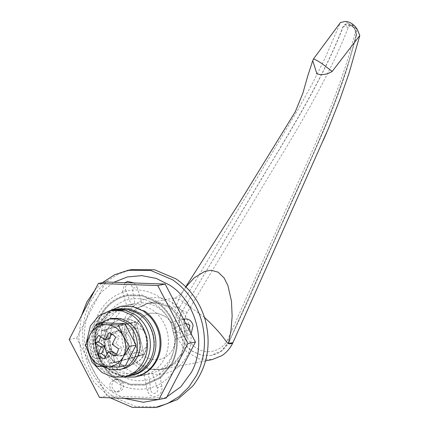 <?xml version="1.0" encoding="UTF-8"?>
<svg xmlns="http://www.w3.org/2000/svg" width="429" height="429" viewBox="0 0 429 429"><rect width="100%" height="100%" fill="white"/><g stroke="black" fill="none" stroke-linecap="round" stroke-linejoin="round"><path stroke-width="0.32" stroke-dasharray="2.15 1.61" d="M141.629 329.252L133.564 327.541L126.056 333.349C123.241 340.283 124.694 346.101 130.416 350.793C133.07 352.52 135.87 353.062 138.814 352.429C141.956 351.641 144.348 349.726 145.983 346.696C147.324 344.058 147.742 341.216 147.249 338.159C146.525 334.33 144.648 331.36 141.629 329.252M122.662 355.609L114.264 353.973C108.548 349.281 107.094 343.468 109.91 336.529L117.412 330.727L125.477 332.432C128.094 334.234 129.869 336.754 130.797 339.983C131.708 343.484 131.387 346.782 129.837 349.876C131.172 347.238 131.596 344.396 131.102 341.345C130.373 337.516 128.502 334.545 125.477 332.432L117.412 330.727L109.91 336.529C107.094 343.468 108.548 349.281 114.264 353.973C116.924 355.7 119.723 356.247 122.662 355.609C125.804 354.821 128.196 352.911 129.837 349.876C128.448 352.477 126.453 354.268 123.858 355.255L138.814 352.429M101.512 330.507L101.206 331.097L109.18 363.031L109.727 363.401L138.235 355.898L138.54 355.303L130.566 323.375L130.014 323.005L101.512 330.507L107.078 329.408L112.924 322.511L120.871 318.919L128.416 318.951L135.585 321.911L107.078 329.408M134.298 342.406C132.588 335.88 133.178 329.735 136.068 323.965L141.94 316.87L150.016 313.175L157.716 313.245L165.004 316.35C175.043 322.699 178.925 338.24 173.102 348.766C170.292 353.995 166.221 357.448 160.902 359.121L159.154 359.55L151.453 359.486L144.165 356.376C139.323 353.04 136.031 348.386 134.298 342.406M105.153 348.15C103.475 341.752 104.016 335.703 106.773 330.003L114.752 361.937C110.049 358.596 106.848 354 105.153 348.15M101.206 331.097L106.773 330.003M130.014 323.005L135.585 321.911M130.566 323.375L136.132 322.276C145.881 328.668 149.662 343.79 144.112 354.209L136.132 322.276M138.54 355.303L144.112 354.209M138.235 355.898L143.801 354.799C140.985 359.877 136.969 363.229 131.757 364.864L130.008 365.294L122.463 365.261L115.294 362.301L143.801 354.799M109.727 363.401L115.294 362.301M109.18 363.031L114.752 361.937M181.156 354.161L172.731 364.339L161.138 369.637L150.091 369.541L139.634 365.084C125.23 355.973 119.659 333.671 128.014 318.57L136.438 308.387L148.026 303.089L159.819 303.351L169.535 307.641C176.34 312.323 181.011 318.844 183.553 327.198C186.175 336.717 185.376 345.704 181.156 354.161C177.45 361.095 172.136 365.878 165.219 368.495L161.138 369.637L150.091 369.541L139.634 365.084C125.23 355.973 119.659 333.671 128.014 318.57L136.438 308.387L148.026 303.089L159.079 303.185L169.535 307.641C176.512 312.451 181.242 319.165 183.719 327.783C186.143 337.114 185.285 345.908 181.156 354.161M204.477 317.396L179.719 299.431L173.675 298.037L172.152 302.692L173.949 306.794L179.606 307.507L179.831 307.1L175.504 307.947L178.598 299.587L182.829 291.586L185.929 286.953M232.202 344.101L228.882 341.875L221.509 350.783L211.368 355.421L201.7 355.335L192.551 351.437C179.944 343.463 175.07 323.949 182.379 310.735L179.059 308.51L179.606 307.507M179.059 308.51C176.55 313.385 175.241 318.672 175.145 324.378L177.992 339.264L186.352 351.56L198.568 358.81L212.189 359.577M355.829 35.784L356.73 34.744C356.96 28.786 356.778 29.215 352.799 25.177L351.163 25.504L344.589 24.882L342.814 27.07C325.649 72.528 294.09 125.279 262.773 176.614L182.566 310.698C175.257 323.911 180.132 343.425 192.734 351.399L201.887 355.298L211.561 355.384L221.696 350.745L229.065 341.838L298.756 186.181C322.64 134.304 345.168 81.558 356.129 35.564C356.778 31.617 355.282 28.25 351.635 25.456L352.799 25.177L352.836 26.882C354.772 28.384 355.561 30.191 355.201 32.304C344.165 78.448 321.621 131.285 297.651 183.355L227.735 339.537C229.456 340.755 229.901 341.522 229.065 341.838L293.592 197.26C318.94 141.919 344.278 85.001 355.829 35.784C356.478 31.837 354.992 28.459 351.372 25.643L351.442 25.327L344.905 24.678L343.136 26.861C326.914 69.332 298.648 118.232 269.112 166.329L182.566 310.698L187.21 312.403L274.051 167.551C303.716 119.294 331.89 70.227 348.176 27.601C349.109 25.874 350.6 25.59 352.643 26.754L352.836 26.882M355.201 32.304L356.73 34.744L346.412 70.538C340.465 88.798 333.456 107.529 325.375 126.732C311.063 159.502 297.195 190.583 283.784 219.986C271.857 246.348 260.821 271.418 250.67 295.195L229.065 341.838M227.735 339.537C221.911 351.405 206.746 355.384 196.085 347.839C185.113 340.894 180.861 323.916 187.21 312.403M344.589 24.882L344.905 24.678C346.085 23.236 348.654 23.359 352.606 25.048L352.643 26.754M342.814 27.07L343.136 26.861C344.626 26.142 346.305 26.389 348.176 27.601M357.427 29.703L345.109 21.45M179.831 307.1L298.343 109.122L313.25 81.859L325.472 57.266L340.438 22.533M111.293 354.558C105.577 349.866 104.124 344.053 106.939 337.114L114.441 331.311L122.506 333.017C125.123 334.824 126.898 337.339 127.826 340.567C128.738 344.069 128.416 347.367 126.866 350.461C125.477 353.062 123.488 354.853 120.892 355.839L119.359 356.268L111.293 354.558M86.915 348.477L86.417 342.599M126.426 376.474L115.38 376.383L104.923 371.922C90.519 362.811 84.947 340.508 93.302 325.407L101.727 315.229L113.315 309.931M128.276 376.045L118.157 375.434L108.634 371.192C94.23 362.081 88.658 339.779 97.013 324.678L104.681 315.101L115.187 309.631M131.998 375.38L120.946 375.284L110.489 370.828C96.085 361.711 90.514 339.414 98.868 324.313L107.293 314.13L118.887 308.832M136.014 321.798L106.655 329.52L114.87 362.414L144.23 354.686L136.014 321.798L106.655 329.52M104.799 329.885L113.015 362.778L144.23 354.686M142.374 355.051L134.159 322.163M113.015 362.778L114.87 362.414M169.675 314.977C178.99 331.15 179.826 347.458 172.195 363.91L160.746 377.879L144.922 385.145L160.634 377.96L172.061 364.157C179.826 347.651 179.027 331.258 169.669 314.977C166.087 309.298 161.631 304.665 156.301 301.067L142.117 295.023L127.129 294.895L125.418 295.275C114.291 298.225 105.813 305.099 99.984 315.889C88.653 336.368 96.209 366.613 115.744 378.973L129.928 385.017L144.911 385.145L130.196 385.07L115.755 378.973C97.174 367.144 89.211 339.044 98.67 318.661C104.322 306.36 113.24 298.568 125.429 295.27L127.14 294.895L142.122 295.023L156.306 301.067C161.642 304.66 166.098 309.298 169.675 314.977M175.477 331.317C177.831 342.857 176.469 353.657 171.396 363.712L160.178 377.263L144.75 384.314L130.041 384.191L116.12 378.255C96.943 366.125 89.527 336.433 100.649 316.334C106.081 306.231 113.948 299.608 124.254 296.466L127.306 295.726L142.01 295.849L155.936 301.785C166.034 308.794 172.549 318.64 175.482 331.317C177.821 342.75 176.501 353.469 171.53 363.47L160.29 377.182L144.761 384.314L130.303 384.239L116.13 378.255C97.887 366.645 90.074 339.06 99.356 319.053C104.638 307.502 112.94 299.968 124.26 296.46L127.295 295.726L142.004 295.854L155.925 301.785C166.023 308.8 172.538 318.64 175.477 331.317M144.482 310.971L133.371 306.231L121.632 306.129L109.315 311.76L100.365 322.576C91.49 338.62 97.404 362.317 112.709 372.002L123.804 376.732L135.526 376.844M167.567 333.344C165.267 323.112 160.049 315.165 151.909 309.507L140.798 304.772L129.059 304.67L116.742 310.296L107.792 321.112C98.911 337.156 104.832 360.853 120.136 370.538L131.247 375.273L142.986 375.375L145.174 374.855C153.512 372.383 159.867 367.074 164.253 358.928C168.259 350.997 169.364 342.465 167.567 333.344M69.192 339.436L76.614 337.972L105.748 282.009M99.464 397.447L106.891 395.983L76.614 337.972M166.296 398.032L106.891 395.983M121.9 369.16L113.476 369.085L105.502 365.685C94.519 358.741 90.272 341.736 96.643 330.217L103.067 322.458L111.905 318.42M103.555 366.774L102.719 366.237C91.736 359.288 87.489 342.283 93.86 330.77L99.678 323.487M102.906 322.855L92.117 343.581L103.325 365.068L125.332 365.824M108.869 338.926L102.397 334.792L100.686 336.813M116.409 354.059L118.415 355.346C120.42 353.416 121.686 350.986 122.206 348.058L115.889 343.629L119.348 336.62C117.519 334.314 115.272 332.807 112.607 332.105L111.626 333.912M105.47 356.955L108.205 358.033L111.937 351.212M98.686 335.521L102.397 334.792M105.094 339.655L108.805 338.921M108.896 332.834L112.607 332.105M115.637 337.35L119.348 336.62M112.178 344.289L115.889 343.554M112.173 344.358L115.889 343.629M112.21 344.423L115.921 343.688M118.495 348.788L122.206 348.058M114.699 356.075L118.415 355.346M108.172 351.978L111.883 351.249M104.494 358.762L108.205 358.033M96.734 366.366L103.325 365.068M85.521 344.878L92.117 343.581M115.396 362.049C105.357 355.695 101.475 340.154 107.293 329.633L113.165 322.538L121.246 318.844L128.941 318.913L136.229 322.018C141.093 325.37 144.391 330.046 146.117 336.052C147.801 342.556 147.206 348.686 144.332 354.434C141.747 359.266 138.047 362.602 133.221 364.425L130.378 365.218L122.683 365.154L115.396 362.049M165.004 316.35C169.863 319.702 173.16 324.378 174.887 330.384C176.576 336.888 175.981 343.012 173.102 348.766C170.522 353.598 166.817 356.928 161.996 358.757L159.154 359.55L151.453 359.486L144.165 356.376C134.127 350.026 130.244 334.486 136.068 323.965L141.94 316.87L150.016 313.175L157.716 313.245L165.004 316.35M123.536 377.048L111.781 372.184L104.971 366.2C94.637 354.842 92.24 336.052 99.437 322.758L110.419 310.499M141.709 302.777C150.922 303.013 158.869 306.799 165.546 314.141L171.117 322.474L173.252 332.824L175.225 338.921C175.198 353.196 169.686 363.792 158.676 370.71L152.172 373.316L148.439 374.303L143.999 374.571C134.781 374.34 126.839 370.549 120.158 363.207L110.972 349.211L109.926 345.023L110.478 338.427C110.505 324.158 116.023 313.561 127.027 306.638L131.006 304.531L134.744 303.55L141.709 302.777L137.269 287.628L132.373 288.1C131.982 282.041 123.348 284.314 125.842 289.822L122.592 291.489L124.978 282.673M120.705 306.317L134.744 303.55L132.373 288.1M135.596 376.828L148.557 374.276L150.804 389.746C151.201 395.806 159.835 393.532 157.336 388.031L161.872 386.105C162.462 391.253 160.569 394.664 156.194 396.337C151.614 397.018 148.616 394.894 147.195 389.966L150.804 389.746M135.784 372.158C127.51 374.978 119.514 373.911 111.797 368.956C98.289 360.414 93.066 339.505 100.901 325.348C108.049 310.73 126.711 305.823 139.827 315.106C146.369 319.616 150.804 325.911 153.126 333.987C155.395 342.739 154.596 350.981 150.724 358.714C147.249 365.218 142.272 369.701 135.784 372.158M119.117 391.704C115.567 392.262 113.197 390.706 112.017 387.049C111.508 383.188 112.961 380.609 116.366 379.311L118.474 379.166C120.587 379.515 122.126 380.721 123.085 382.786L123.461 383.966C123.97 387.827 122.522 390.406 119.117 391.704L116.667 392.197L112.634 391.345C109.776 389.001 109.052 386.095 110.457 382.625L114.211 379.724L115.884 379.67L118.243 380.577L120.517 383.29C121.396 385.355 121.364 387.355 120.42 389.296L116.667 392.197M116.366 379.311L114.211 379.724M171.391 307.277C178.367 312.087 183.097 318.801 185.575 327.413C187.999 336.749 187.141 345.543 183.011 353.791C179.306 360.73 173.997 365.508 167.074 368.13L162.999 369.272L151.946 369.176L141.49 364.72C127.086 355.603 121.514 333.306 129.869 318.2L138.294 308.022L149.882 302.724L160.934 302.82L171.391 307.277M110.248 397.817L93.602 381.676L82.658 360.451L78.738 338.197L81.381 316.017M94.825 290.192L102.359 282.679M158.827 406.821L136.036 406.622L114.468 397.426C108.634 393.516 103.453 388.722 98.927 383.049C93.42 376.104 89.232 368.329 86.368 359.722L83.06 345.168L82.582 330.298L84.958 315.792L90.085 302.3L97.726 290.444L107.534 280.764L119.058 273.697L131.783 269.568M130.866 360.735C119.541 347.045 118.726 324.839 129.043 311.181C139.001 296.814 159.068 293.27 173.445 303.33C192.224 314.999 197.04 345.849 182.657 362.355C172.394 375.509 153.255 378.298 139.436 368.667L130.866 360.735M97.903 354.316L100.332 358.585C95.522 359.341 92.256 357.266 90.546 352.37C89.752 347.233 91.645 343.822 96.225 342.138L96.075 347.002C90.621 347.179 93.034 356.853 97.903 354.316L110.972 349.211M134.18 282.99L137.269 287.628M191.109 333.794L188.24 335.457L187.103 330.85L189.114 329.976M185.671 323.375L185.274 323.53L184.475 321.085M166.908 396.857L162.655 398.75M123.911 398.289L113.556 392.776C86.551 375.686 76.105 333.875 91.768 305.555L101.282 292.154L113.841 282.287M161.872 386.105L158.676 370.71M157.336 388.031L152.172 373.316M143.999 374.571L147.195 389.966M100.332 358.585L114.586 354.874M175.225 338.921L188.24 335.457M183.483 319.181L171.117 322.474M185.274 323.53L172.206 328.635M122.592 291.489L127.027 306.638M125.842 289.822L131.006 304.531M110.478 338.427L96.225 342.138M120.517 383.29L123.085 382.786M115.884 379.67L118.474 379.166M173.252 332.824L187.103 330.85M109.926 345.023L96.075 347.002M133.564 327.541L114.441 331.311M120.871 318.919L121.246 318.844M130.378 365.218L130.008 365.294M182.829 291.591L180.057 294.809C178.03 296.552 175.901 297.624 173.67 298.037L149.882 302.724M205.571 360.88L162.999 369.272M229.461 341.602C225.086 348.53 220.721 352.633 216.355 353.914L211.368 355.421M185.778 286.803L182.824 291.602M122.329 355.679L119.359 356.268M121.632 306.129L129.054 304.67M142.986 375.375L135.564 376.839M115.927 382.1C130.732 392.503 153.646 391.672 167.417 378.453C173.6 372.731 177.976 365.883 180.534 357.904C183.65 348.268 183.902 338.175 181.285 327.622C178.346 317.02 173.107 308.344 165.562 301.603C153.303 290.733 137.698 287.961 126.056 291.28C112.521 295.222 102.826 303.727 96.975 316.795C86.433 338.047 96.037 370.576 115.927 382.1M120.554 374.994C129.66 380.904 139.511 382.26 150.107 379.07C157.379 376.437 163.186 371.905 167.53 365.465C170.946 360.473 173.16 354.601 174.174 347.865C175.011 341.897 174.646 335.869 173.085 329.772C170.678 321.128 166.511 314.049 160.585 308.537C150.327 299.222 138.647 296.471 125.541 300.279C115.819 304.032 108.886 310.671 104.746 320.19C100.869 328.989 100.155 338.69 102.606 349.286C105.958 360.859 111.937 369.428 120.554 374.994"/><path stroke-width="0.64" d="M205.571 360.88L212.189 359.577L221.841 355.652C226.201 352.799 229.654 348.949 232.202 344.101L232.711 343.077C230.137 344.171 228.249 344.004 227.054 342.578L223.128 337.285C219.809 332.963 215.245 327.901 209.438 322.099L204.477 317.396M185.929 286.953L194.171 277.842L204.724 271.401L211.159 270.249L218.173 272.195L224.12 277.971L227.901 285.526L231.467 301.163L232.137 316.253L230.984 330.491L228.587 343.495L232.92 342.653L232.711 343.077M345.109 21.45C350.069 21.627 354.177 24.378 357.427 29.703L359.808 35.51L332.191 71.402C327.07 74.555 321.964 75.37 316.886 73.842L312.741 60.639L313.524 58.902L340.438 22.533L345.109 21.45M232.92 342.653L328.169 129.097L339.822 99.657L349.088 73.08L359.808 35.51M316.886 73.842L316.581 73.638M86.417 342.599L90.331 325.992L98.756 315.814L110.344 310.516L121.396 310.612L131.853 315.068C138.83 319.878 143.559 326.592 146.037 335.205C148.461 344.541 147.603 353.33 143.474 361.583C139.768 368.522 134.459 373.3 127.536 375.922L123.455 377.059L112.409 376.968L101.952 372.506L92.085 362.237L86.915 348.477M110.344 310.516L113.315 309.931L124.367 310.028L134.824 314.484C141.801 319.294 146.53 326.002 149.008 334.62C151.432 343.956 150.574 352.745 146.445 360.998C142.739 367.937 137.425 372.715 130.507 375.337L123.455 377.064M115.187 309.631L117.031 309.196L128.078 309.293L138.535 313.749C145.511 318.559 150.241 325.273 152.719 333.891C155.142 343.221 154.284 352.016 150.155 360.269C146.45 367.203 141.141 371.986 134.218 374.603L128.276 376.045M117.031 309.196L118.887 308.832L129.933 308.928L140.39 313.385C147.367 318.195 152.097 324.909 154.574 333.521C156.998 342.857 156.145 351.651 152.011 359.899C148.311 366.838 142.996 371.616 136.073 374.238L130.143 375.745M135.526 376.844L137.752 376.319C146.085 373.847 152.445 368.538 156.826 360.392C160.837 352.456 161.942 343.929 160.146 334.808C157.845 324.571 152.622 316.623 144.482 310.971M165.154 284.057L195.426 342.069L166.296 398.032L158.869 399.496L99.464 397.447L69.192 339.436L98.321 283.472L105.748 282.009L165.154 284.057L157.733 285.521L188.004 343.532L195.426 342.069M98.321 283.472L157.733 285.521M188.004 343.532L158.869 399.496M99.678 323.487L109.122 318.967L111.905 318.42L120.329 318.49L128.303 321.889C133.623 325.557 137.226 330.673 139.119 337.242C140.964 344.364 140.31 351.067 137.162 357.357C134.336 362.644 130.287 366.291 125.011 368.291L119.117 369.707L111.165 369.728L103.555 366.774M109.122 318.967L117.546 319.037L125.52 322.436C130.84 326.104 134.443 331.226 136.336 337.795C138.181 344.911 137.527 351.614 134.379 357.904C131.553 363.197 127.504 366.838 122.227 368.838L119.117 369.707M118.731 367.122L123.3 356.923C116.64 367.165 107.99 369.444 97.351 363.749C88.347 358.054 84.862 344.117 90.085 334.679L85.521 344.878C88.16 352.236 91.897 359.4 96.734 366.366L118.731 367.122L125.332 365.824L136.116 345.098L124.909 323.611L102.906 322.855L96.311 324.152L90.085 334.679C93.753 328.137 99.126 324.807 106.199 324.689L96.311 324.152M100.686 336.813L98.606 342.079L104.923 346.514L101.464 353.517L105.47 356.955M111.626 333.912L108.923 338.894L105.159 339.661L98.686 335.521C96.675 337.457 95.415 339.886 94.889 342.809L98.606 342.079M94.889 342.809L101.206 347.243L97.748 354.247C99.576 356.558 101.823 358.059 104.494 358.762L108.226 351.946L112.001 351.217L116.409 354.059M101.174 347.184L104.885 346.45M101.206 347.243L104.923 346.514M108.226 351.946L114.699 356.075C116.709 354.145 117.975 351.716 118.495 348.788L112.173 344.358L115.637 337.35C113.808 335.044 111.561 333.537 108.896 332.834L105.212 339.623L108.923 338.894M108.29 351.952L112.001 351.217M97.748 354.247L101.464 353.517M101.206 347.318L104.917 346.584M123.23 336.089C126.555 343.173 126.576 350.118 123.3 356.923L129.52 346.396L122.946 335.542C119.123 328.909 113.728 325.295 106.762 324.705L106.199 324.689M122.946 335.542L118.313 324.914L106.762 324.705M118.313 324.914L124.909 323.611M129.52 346.396L136.116 345.098M110.419 310.499L120.705 306.317L132.443 306.413L143.554 311.154L150.364 317.133C154.242 321.568 156.998 326.705 158.623 332.545C161.197 342.465 160.29 351.807 155.899 360.575C151.963 367.948 146.321 373.026 138.969 375.809L134.636 377.021L123.536 377.048M81.381 316.017L86.787 302.22L94.825 290.192M102.359 282.679L114.511 274.823L128.067 270.297L150.858 270.495L172.426 279.687C186.819 289.607 196.568 303.453 201.684 321.219C206.676 340.47 204.912 358.606 196.396 375.627L188.744 387.189L179.016 396.621L167.637 403.512L155.11 407.55L132.325 407.352L110.248 397.817M128.067 270.297L131.783 269.568L154.569 269.761L176.137 278.957C190.53 288.878 200.279 302.718 205.394 320.49C211.476 345.189 207.293 367.02 192.846 385.987L177.472 399.522L158.827 406.821L155.11 407.55M124.978 282.673L127.483 281.413L134.18 282.99M184.475 321.085L184.132 319.01C188.46 318.35 191.463 320.474 193.13 325.38L191.109 333.794M113.841 282.287L127.338 276.962L141.752 275.638L156.161 278.4L169.621 285.076C196.632 302.161 207.078 343.972 191.409 372.292L180.915 386.701L166.908 396.857M162.655 398.75L143.388 402.268L123.911 398.289M184.132 319.01L183.483 319.181M332.191 71.402L321.948 63.615C318.35 61.218 315.54 59.647 313.524 58.902M189.114 329.976L189.897 325.187L185.671 323.375M312.741 60.639L307.636 76.357L302.831 93.329L295.302 111.738L238.862 203.582L185.778 286.803M323.332 140.31L326.812 132.293M135.596 376.828L134.636 377.021"/></g></svg>
